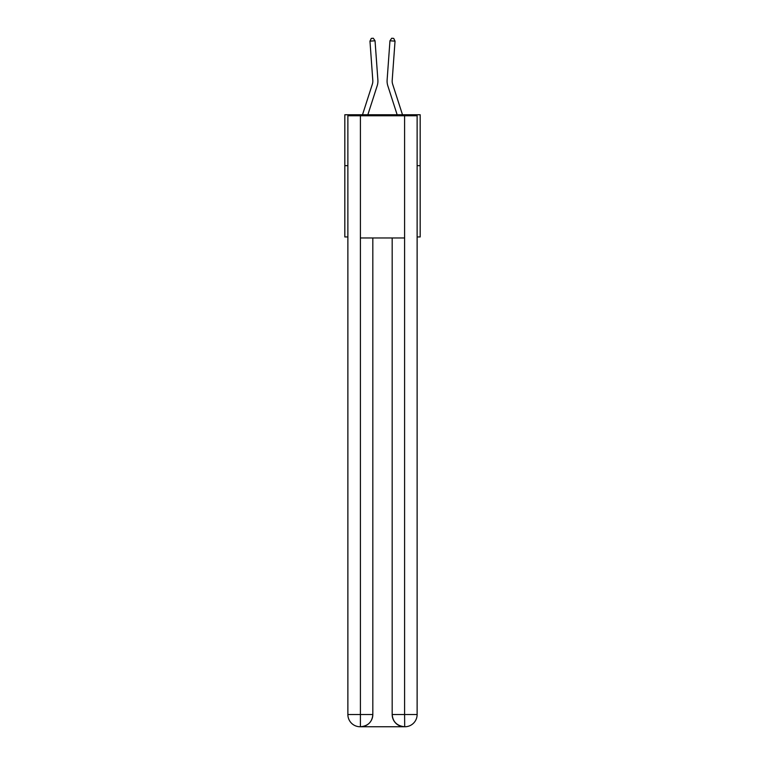 <?xml version="1.0" encoding="UTF-8"?>
<svg xmlns="http://www.w3.org/2000/svg" width="765" height="765" viewBox="0 0 765 765"><rect width="100%" height="100%" fill="white"/><g stroke="black" fill="none" stroke-linecap="round" stroke-linejoin="round"><path stroke-width="1.15" d="M347.874 165.67L344.824 165.67L344.824 114.76L420.176 114.76L420.176 236.949L417.126 236.949M344.824 165.67L344.824 236.949L347.874 236.949M420.176 165.67L417.126 165.67M362.495 114.76L372.335 84.236A10.184 10.184 0 0 0 372.804 80.373L369.964 41.147L375.041 40.784L377.881 80.009A15.271 15.271 0 0 1 377.183 85.795L367.85 114.76M402.505 114.76L392.665 84.236A10.184 10.184 0 0 1 392.196 80.373L395.036 41.147L389.959 40.784L387.119 80.009A15.271 15.271 1.2 0 0 387.817 85.795L397.15 114.76M360.095 726.75A12.221 12.221 0 0 1 347.874 714.529L372.823 714.529L372.823 237.972L372.823 714.529A12.221 12.221 0 0 1 360.611 726.75L360.095 726.75A12.221 12.221 0 0 1 347.874 714.529L347.874 115.773L360.401 115.773L360.401 237.972L404.599 237.972L404.599 115.773L360.401 115.773M404.599 115.773L417.126 115.773L417.126 714.529A12.221 12.221 0 0 1 404.905 726.75L404.389 726.75A12.221 12.221 0 0 1 392.177 714.529L392.177 237.972L392.177 714.529C392.799 721.73 396.872 725.803 404.389 726.75L360.611 726.75C368.166 725.956 372.239 721.883 372.823 714.529M392.177 714.529L404.599 714.529L404.695 726.75M360.401 237.972L360.401 726.75M392.665 84.236A10.184 10.184 -178.8 0 1 392.196 80.373A10.184 10.184 -178.8 0 0 392.665 84.236A10.184 10.184 -178.8 0 1 392.196 80.373A10.184 10.184 -178.8 0 0 392.665 84.236A10.184 10.184 -178.8 0 1 392.196 80.373A10.184 10.184 -178.8 0 0 392.665 84.236A10.184 10.184 -178.8 0 1 392.196 80.373A10.184 10.184 -178.8 0 0 392.665 84.236A10.184 10.184 -178.8 0 1 392.196 80.373A10.184 10.184 -178.8 0 0 392.665 84.236A10.184 10.184 -178.8 0 1 392.196 80.373A10.184 10.184 -178.8 0 0 392.665 84.236A10.184 10.184 -178.8 0 1 392.196 80.373A10.184 10.184 -178.8 0 0 392.665 84.236A10.184 10.184 -178.8 0 1 392.196 80.373A10.184 10.184 -178.8 0 0 392.665 84.236A10.184 10.184 -178.8 0 1 392.196 80.373A10.184 10.184 -178.8 0 0 392.665 84.236A10.184 10.184 -178.8 0 1 392.196 80.373A10.184 10.184 -178.8 0 0 392.665 84.236A10.184 10.184 -178.8 0 1 392.196 80.373A10.184 10.184 -178.8 0 0 392.665 84.236A10.184 10.184 -178.8 0 1 392.196 80.373A10.184 10.184 -178.8 0 0 392.665 84.236A10.184 10.184 -178.8 0 1 392.196 80.373A10.184 10.184 -178.8 0 0 392.665 84.236A10.184 10.184 -178.8 0 1 392.196 80.373A10.184 10.184 -178.8 0 0 392.665 84.236A10.184 10.184 -178.8 0 1 392.196 80.373A10.184 10.184 -178.8 0 0 392.665 84.236A10.184 10.184 -178.8 0 1 392.196 80.373A10.184 10.184 -178.8 0 0 392.665 84.236A10.184 10.184 -178.8 0 1 392.196 80.373A10.184 10.184 -178.8 0 0 392.665 84.236A10.184 10.184 -178.8 0 1 392.196 80.373A10.184 10.184 -178.8 0 0 392.665 84.236A10.184 10.184 -178.8 0 1 392.196 80.373A10.184 10.184 -178.8 0 0 392.665 84.236A10.184 10.184 -178.8 0 1 392.196 80.373A10.184 10.184 -178.8 0 0 392.665 84.236M389.959 40.784L387.119 80.009L389.959 40.784L387.119 80.009L389.959 40.784L387.119 80.009L389.959 40.784L387.119 80.009L389.959 40.784L387.119 80.009L389.959 40.784L387.119 80.009L389.959 40.784L387.119 80.009L389.959 40.784L387.119 80.009L389.959 40.784L387.119 80.009L389.959 40.784L387.119 80.009L389.959 40.784L387.119 80.009L389.959 40.784L387.119 80.009L389.959 40.784L387.119 80.009L389.959 40.784L387.119 80.009L389.959 40.784L387.119 80.009L389.959 40.784L387.119 80.009L389.959 40.784L387.119 80.009L389.959 40.784L387.119 80.009L389.959 40.784L387.119 80.009L389.959 40.784L387.119 80.009L389.959 40.784L391.67 38.25L393.707 38.393L395.036 41.147M372.335 84.236A10.184 10.184 0 0 0 372.804 80.373A10.184 10.184 0 0 1 372.335 84.236A10.184 10.184 0 0 0 372.804 80.373A10.184 10.184 0 0 1 372.335 84.236A10.184 10.184 0 0 0 372.804 80.373A10.184 10.184 0 0 1 372.335 84.236A10.184 10.184 0 0 0 372.804 80.373A10.184 10.184 0 0 1 372.335 84.236A10.184 10.184 0 0 0 372.804 80.373A10.184 10.184 0 0 1 372.335 84.236A10.184 10.184 0 0 0 372.804 80.373A10.184 10.184 0 0 1 372.335 84.236A10.184 10.184 0 0 0 372.804 80.373M369.964 41.147L371.293 38.393L373.33 38.25L375.041 40.784M404.599 237.972L404.599 714.529L417.126 714.529"/></g></svg>
